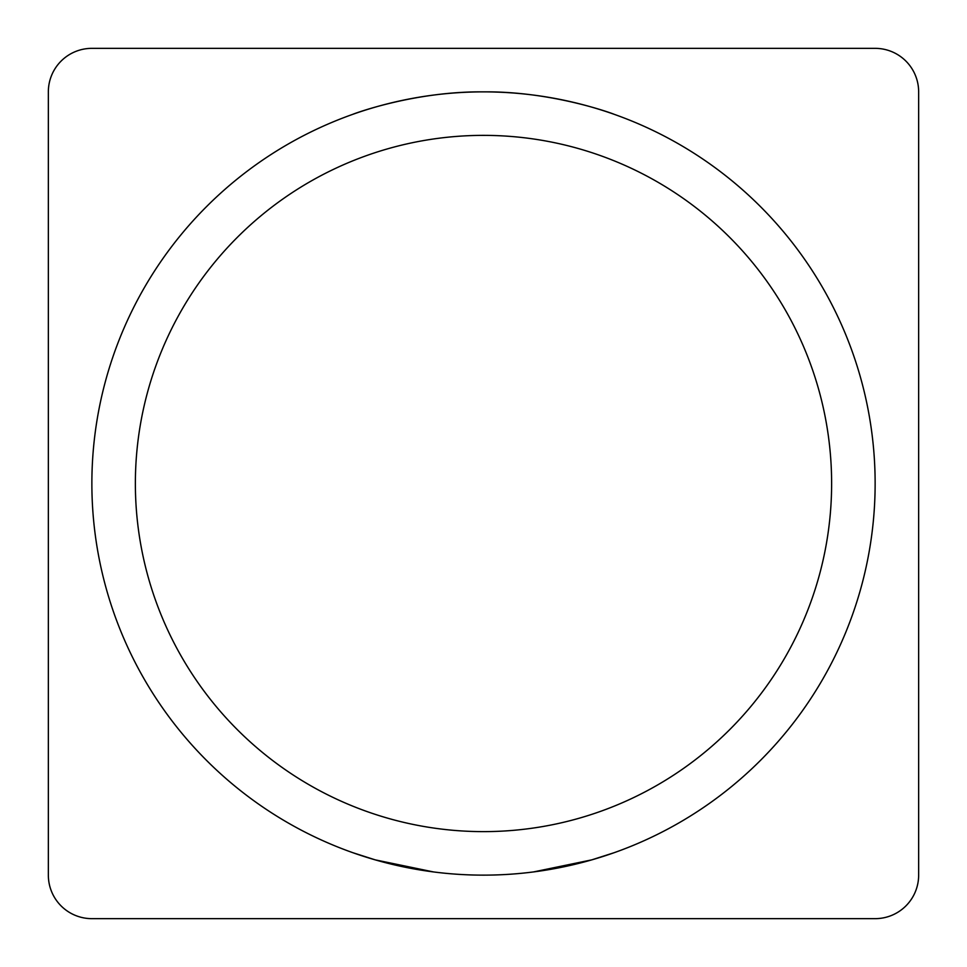 <?xml version="1.0" encoding="UTF-8"?>
<svg xmlns="http://www.w3.org/2000/svg" width="967" height="967" viewBox="0 0 967 967"><rect width="100%" height="100%" fill="white"/><g stroke="black" fill="none" stroke-linecap="round" stroke-linejoin="round"><path stroke-width="1.45" d="M206.575 206.575A391.635 391.635 0 0 0 382.134 861.79A391.635 391.635 0 0 0 861.79 382.134A391.635 391.635 0 0 0 206.575 206.575M237.338 237.338A348.12 348.12 0 0 1 819.762 393.4A348.12 348.12 0 0 1 393.4 819.762A348.12 348.12 0 0 1 237.338 237.338M533.627 871.908L591.744 859.868L614.045 852.737M352.955 852.737L375.256 859.868L433.373 871.908M483.5 91.865C413.308 91.14 351.529 114.638 352.955 114.263C351.529 114.638 413.308 91.14 483.5 91.865C553.692 91.14 615.471 114.638 614.045 114.263C615.471 114.638 553.692 91.14 483.5 91.865M875.135 48.35A43.515 43.515 0 0 1 918.65 91.865L918.65 875.135A43.515 43.515 0 0 1 875.135 918.65L91.865 918.65A43.515 43.515 0 0 1 48.35 875.135L48.35 91.865A43.515 43.515 0 0 1 91.865 48.35L875.135 48.35"/></g></svg>
